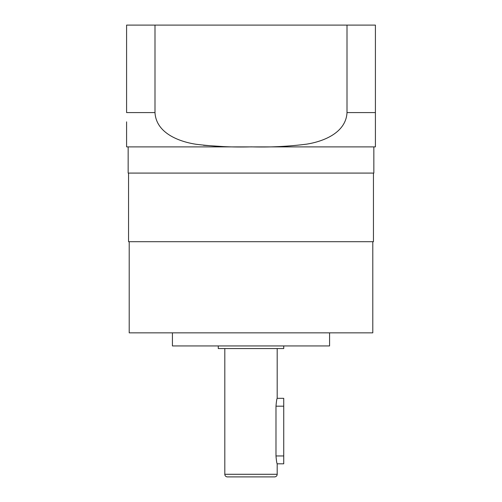 <?xml version="1.0" encoding="UTF-8"?>
<svg xmlns="http://www.w3.org/2000/svg" width="502" height="502" viewBox="0 0 502 502"><rect width="100%" height="100%" fill="white"/><g stroke="black" fill="none" stroke-linecap="round" stroke-linejoin="round"><path stroke-width="0.75" d="M277.192 348.564L277.192 398.324L283.737 398.324L283.737 463.804L277.192 463.804L277.192 474.283A2.617 2.617 0 0 1 274.575 476.9L227.425 476.9A2.617 2.617 0 0 1 224.808 474.283L224.808 348.564M277.192 398.324C276.797 398.789 276.395 401.405 275.987 406.181L275.987 455.948C276.395 460.723 276.797 463.346 277.192 463.804M218.263 345.941L218.263 348.564L283.737 348.564L283.737 345.941M172.424 332.845L172.424 345.941L329.576 345.941L329.576 332.845M129.209 241.7L129.209 332.845L372.791 332.845L372.791 241.7M128.556 173.083L128.556 241.7L373.444 241.7L373.444 173.083M154.992 25.1L154.992 112.58L126.592 112.58L126.592 25.1L375.408 25.1L375.408 146.854A34.312 34.312 0 0 1 373.839 146.891L128.161 146.891A34.312 34.312 0 0 1 126.592 146.854L126.592 121.848M154.992 112.58C156.135 133.043 178.863 141.633 196.037 144.262C214.379 146.521 232.802 147.387 251.301 146.854C269.831 147.393 288.255 146.496 306.565 144.156C323.301 141.545 345.96 132.854 347.007 112.58L375.408 112.58L375.408 125.18M128.161 146.891L128.161 173.083L373.839 173.083L373.839 146.891M347.007 25.1L347.007 112.58M375.408 146.854L375.408 126.717M223.302 146.578L203.461 145.291M126.592 125.161L126.592 126.742M277.192 474.283L224.808 474.283M275.987 455.948L283.737 455.948M275.987 406.181L283.737 406.181"/></g></svg>
